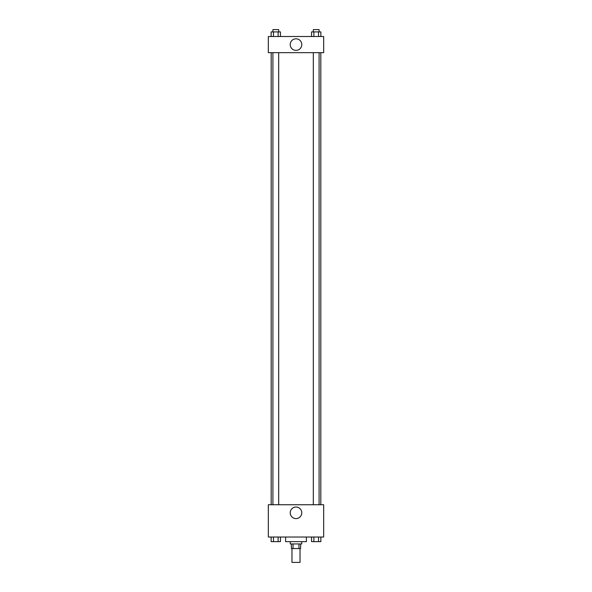 <?xml version="1.0" encoding="UTF-8"?>
<svg xmlns="http://www.w3.org/2000/svg" width="592" height="592" viewBox="0 0 592 592"><rect width="100%" height="100%" fill="white"/><g stroke="black" fill="none" stroke-linecap="round" stroke-linejoin="round"><path stroke-width="0.89" d="M291.967 548.562L291.967 562.4L300.033 562.4L300.033 548.562M298.96 543.944L298.96 548.562L291.39 548.562L291.39 543.944M298.96 548.562L300.61 548.562L300.61 543.944M301.765 541.643L301.765 543.944L290.235 543.944L290.235 541.643M293.04 543.944L293.04 548.562M285.618 537.025L285.618 541.643L306.382 541.643L306.382 537.025M323.676 537.025L268.324 537.025L268.324 504.739L323.676 504.739L323.676 537.025M296 518.592A5.787 5.787 0 0 1 290.99 509.919A5.787 5.787 0 0 1 301.01 509.919A5.787 5.787 0 0 1 296 518.592M320.82 52.666L320.82 504.739M313.323 504.739L313.323 52.666M278.677 52.666L278.677 504.739M323.676 52.666L268.324 52.666L268.324 36.519L323.676 36.519L323.676 52.666M301.787 44.592A5.787 5.787 0 0 1 293.107 49.602A5.787 5.787 0 0 1 293.107 39.583A5.787 5.787 0 0 1 301.787 44.592M320.864 36.519L320.864 31.909L311.547 31.909L311.547 36.519M318.533 31.909L318.533 36.519M313.871 31.909L313.871 36.519M313.323 31.909L313.323 29.6L319.088 29.6L319.088 31.909M280.453 36.519L280.453 31.909L271.136 31.909L271.136 36.519M278.129 31.909L278.129 36.519M273.467 31.909L273.467 36.519M272.912 31.909L272.912 29.6L278.677 29.6L278.677 31.909M320.864 537.025L320.864 541.643L311.547 541.643L311.547 537.025M318.533 537.025L318.533 541.643M313.871 537.025L313.871 541.643M319.088 541.643L313.323 541.658M280.453 537.025L280.453 541.643L271.136 541.643L271.136 537.025M278.129 537.025L278.129 541.643M273.467 537.025L273.467 541.643M278.677 541.643L272.912 541.658M271.18 52.666L271.18 504.739M319.088 504.739L319.088 52.666M272.912 52.666L272.912 504.739"/></g></svg>
